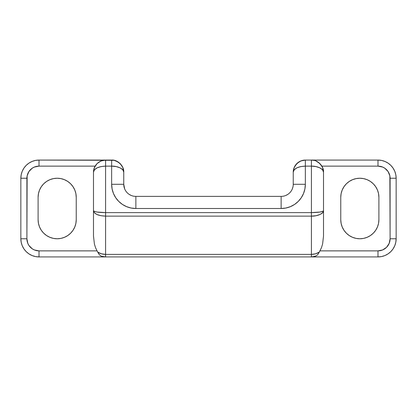 <?xml version="1.0" encoding="UTF-8"?>
<svg xmlns="http://www.w3.org/2000/svg" width="417" height="417" viewBox="0 0 417 417"><rect width="100%" height="100%" fill="white"/><g stroke="black" fill="none" stroke-linecap="round" stroke-linejoin="round"><path stroke-width="0.63" d="M341.127 193.582L340.762 197.304A19.067 19.067 0 0 1 359.829 178.236A19.067 19.067 0 0 1 378.897 197.304L378.897 219.696L378.532 223.418L377.448 226.994L375.686 230.293L373.314 233.181L370.426 235.553L367.127 237.315L363.551 238.399L359.829 238.764L356.113 238.399L352.532 237.315L349.238 235.553L346.35 233.181L343.978 230.293L342.216 226.994L341.127 223.418L340.762 219.696L340.762 197.304L341.127 193.582L342.216 190.006L343.978 186.707L346.35 183.819L349.238 181.447L352.532 179.685L356.113 178.601L359.829 178.236L363.551 178.601L367.127 179.685L370.426 181.447L373.314 183.819L375.686 186.707L377.448 190.006L378.532 193.582L378.897 197.304L378.897 219.696A19.067 19.067 0 0 1 359.829 238.764A19.067 19.067 0 0 1 340.762 219.696L341.127 223.418M53.449 178.601L57.171 178.236A19.067 19.067 0 0 1 76.238 197.304L76.238 219.696L75.873 223.418L74.784 226.994L73.022 230.293L70.65 233.181L67.763 235.553L64.468 237.315L60.887 238.399L57.171 238.764L53.449 238.399L49.873 237.315L46.574 235.553L43.686 233.181L41.314 230.293L39.552 226.994L38.468 223.418L38.103 219.696L38.103 197.304L38.468 193.582L39.552 190.006L41.314 186.707L43.686 183.819L46.574 181.447L49.873 179.685L53.449 178.601L57.171 178.236L60.887 178.601L64.468 179.685L67.763 181.447L70.65 183.819L73.022 186.707L74.784 190.006L75.873 193.582L76.238 197.304L75.873 193.582M293.01 186.649L292.322 188.922M287.866 194.353L285.77 195.474M131.23 195.474L129.134 194.353M124.678 188.922L123.755 184.288L123.755 172.179L122.833 167.545L121.717 165.455L118.376 162.114L114.008 160.305L39.01 160.076L35.466 160.425L32.062 161.457L28.919 163.136L26.167 165.393L23.91 168.145L22.231 171.283L21.199 174.692L20.85 178.236A18.16 18.16 0 0 1 39.01 160.076L39.01 166.128L34.376 167.05L32.286 168.166L28.945 171.507L27.136 175.87L26.902 238.764L27.824 243.398L28.945 245.493L32.286 248.834L34.376 249.95L39.01 250.872L97.062 250.872L95.545 247.708L94.419 244.096L93.486 236.095L94.419 244.096L95.545 247.708L97.062 250.872L39.01 250.872L39.01 256.924L377.99 256.924L381.534 256.575L384.938 255.543L388.081 253.864L390.833 251.607L393.09 248.855L394.769 245.717L395.801 242.308L396.15 238.764A18.16 18.16 0 0 1 377.99 256.924A18.16 18.16 0 0 0 396.15 238.764L396.15 178.236L395.801 174.692L394.769 171.283L393.09 168.145L390.833 165.393L388.081 163.136L384.938 161.457L381.534 160.425L377.99 160.076L305.353 160.076L300.72 160.993L298.624 162.114L295.283 165.455L294.167 167.545L293.245 172.179L294.167 167.545L296.789 163.62L300.72 160.993L305.353 160.076L305.353 166.128L311.405 166.128L311.405 212.613L105.595 212.613L105.595 166.128L111.647 166.128L111.647 184.288L112.116 189.01L113.492 193.551L115.728 197.741L118.741 201.406L122.41 204.419L126.596 206.655L131.136 208.036L135.864 208.5L281.136 208.5L285.864 208.036L290.404 206.655L294.59 204.419L298.259 201.406L301.272 197.741L303.508 193.551L304.884 189.01L305.353 184.288L305.353 166.128L311.405 166.128L311.405 160.076L305.353 160.076A12.109 12.109 0 0 0 300.725 160.993M20.85 178.236L26.902 178.236L20.85 178.236L20.85 238.764L21.199 242.308L22.231 245.717L23.91 248.855L26.167 251.607L28.919 253.864L32.062 255.543L35.466 256.575L39.01 256.924A18.16 18.16 0 0 1 20.85 238.764L26.902 238.764L26.902 178.236A12.109 12.109 0 0 1 39.01 166.128L95.112 166.128L39.01 166.128L39.01 160.076A18.16 18.16 0 0 0 20.85 178.236L20.85 238.764A18.16 18.16 0 0 0 39.01 256.924L377.99 256.924L377.99 250.872L382.624 249.95L386.549 247.328L389.176 243.398L390.098 238.764L389.864 175.87L388.055 171.507L384.714 168.166L382.624 167.05L377.99 166.128L321.888 166.128L323.097 169.047L323.514 172.179L323.514 236.095L322.581 244.096L321.455 247.708L319.938 250.872L377.99 250.872L377.99 256.924M96.869 163.787L95.112 166.128A12.109 12.109 0 0 0 93.721 169.818L94.409 167.545L97.036 163.62L100.961 160.993L105.595 160.076L105.595 166.128L111.647 166.128L111.647 160.076L105.595 160.076C98.24 160.79 94.206 164.83 93.486 172.179L93.721 169.818A12.109 12.109 0 0 0 93.486 172.179L93.903 169.047L95.201 165.976M70.65 183.819L73.022 186.707M57.171 178.236A19.067 19.067 0 0 0 38.103 197.304L38.103 219.696A19.067 19.067 0 0 0 57.171 238.764A19.067 19.067 0 0 0 76.238 219.696L75.873 223.418M73.022 230.293L70.65 233.181M377.99 160.076L377.99 166.128L377.99 160.076A18.16 18.16 0 0 1 396.15 178.236A18.16 18.16 0 0 0 377.99 160.076L311.405 160.076L311.405 256.924L311.405 254.391L105.595 254.391L105.595 216.131L100.961 215.714L97.036 214.531L94.409 212.764L93.486 210.674C94.206 213.989 98.24 215.808 105.595 216.131L105.595 212.613C98.24 212.498 94.206 211.852 93.486 210.674L93.486 172.179L93.486 210.674L94.409 211.414L97.036 212.044L105.595 212.613L105.595 216.131L311.405 216.131L311.405 254.391L105.595 254.391L105.595 216.131L311.405 216.131L311.405 212.613L105.595 212.613L105.595 166.128L100.961 166.586L97.036 167.9L94.409 169.865L93.486 172.179C94.206 168.504 98.24 166.487 105.595 166.128L105.595 160.076L39.01 160.076M98.699 253.854L97.062 250.872L97.719 252.087L101.399 253.797L105.595 254.391L105.595 256.924L105.595 254.391C102.624 254.365 100.002 253.593 97.719 252.087L98.902 254.151L100.398 255.647L101.628 256.257L105.595 256.924L101.628 256.257L103.536 256.752M343.978 186.707L346.35 183.819M363.551 238.399L359.829 238.764M346.35 233.181L343.978 230.293M76.238 219.696L76.238 197.304M340.762 197.304L340.762 219.696M317.113 161.504L315.846 160.92L319.964 163.62L322.591 167.545L323.514 172.179A12.109 12.109 0 0 0 321.888 166.128L377.99 166.128A12.109 12.109 0 0 1 390.098 178.236L396.15 178.236L390.098 178.236L390.098 238.764L396.15 238.764L396.15 178.236M321.888 166.128L318.567 162.416M314.303 160.425L311.405 160.076L313.667 160.29M396.15 238.764L390.098 238.764A12.109 12.109 0 0 1 377.99 250.872L319.938 250.872L319.281 252.087L321.455 247.708L322.581 244.096L323.514 236.095L323.514 172.179C324.051 166.19 317.394 159.534 311.405 160.076M313.454 256.752L316.602 255.647L318.098 254.146L319.281 252.087C316.998 253.593 314.376 254.365 311.405 254.391L315.601 253.797L319.281 252.087M39.01 256.924L39.01 250.872A12.109 12.109 0 0 1 26.902 238.764L20.85 238.764M93.486 210.674L93.486 236.095L93.486 210.674M116.103 160.92L120.211 163.62L122.833 167.545L123.755 172.179L123.755 184.288L111.647 184.288L123.755 184.288A12.109 12.109 0 0 0 135.864 196.391L281.136 196.391L281.136 208.5A24.212 24.212 0 0 0 305.353 184.288L305.353 160.076C297.999 160.79 293.964 164.83 293.245 172.179C293.964 168.504 297.999 166.487 305.353 166.128L300.72 166.586L296.789 167.9L294.167 169.865L293.245 172.179L293.245 184.288L293.245 172.179A12.109 12.109 0 0 1 300.714 160.998M111.647 160.076L111.647 166.128C117.636 165.857 124.297 169.187 123.755 172.179C124.297 166.19 117.636 159.534 111.647 160.076L113.914 160.29M123.755 172.179L122.833 169.865L120.211 167.9L116.28 166.586L111.647 166.128L111.647 184.288A24.212 24.212 0 0 0 135.864 208.5L135.864 196.391A12.109 12.109 0 0 1 123.755 184.288M293.245 184.288A12.109 12.109 0 0 1 281.136 196.391L135.864 196.391L135.864 208.5L281.136 208.5L281.136 196.391A12.109 12.109 0 0 0 293.245 184.288L305.353 184.288L293.245 184.288M311.405 166.128C317.394 165.857 324.051 169.187 323.514 172.179L322.591 169.865L319.964 167.9L316.039 166.586L311.405 166.128M323.097 211.174L323.514 210.674C322.742 211.841 318.708 212.488 311.405 212.613L319.964 212.044L323.097 211.174M311.405 216.131C317.394 216.376 324.051 213.374 323.514 210.674L322.591 212.764L319.964 214.531L316.039 215.714L311.405 216.131M311.405 256.924L315.372 256.257L311.405 256.924L313.402 256.763M98.704 162.229L97.109 163.547M105.595 160.076L102.426 160.498M101.253 160.879L99.882 161.509M103.598 256.763L105.595 256.924"/></g></svg>
